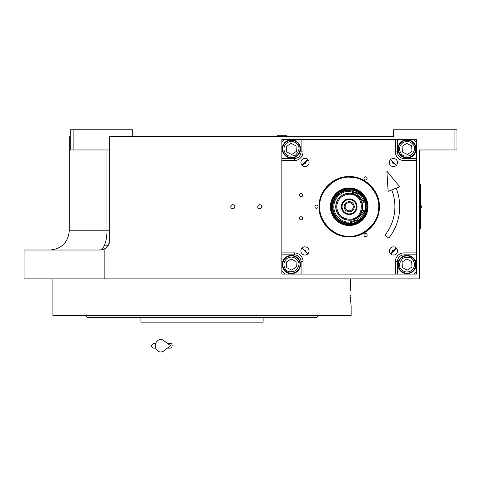 <?xml version="1.0" encoding="UTF-8"?>
<svg xmlns="http://www.w3.org/2000/svg" width="481" height="481" viewBox="0 0 481 481"><rect width="100%" height="100%" fill="white"/><g stroke="black" fill="none" stroke-linecap="round" stroke-linejoin="round"><path stroke-width="0.72" d="M104.503 245.208L108.381 245.208M307.972 253.74L302.194 247.962M302.194 165.494L307.972 159.716M422.318 149.97L419.432 149.97L419.432 278.878L24.05 278.878L24.05 250.018L100.048 250.018L103.391 249.417M104.864 278.878L104.864 248.725A9.62 9.62 0 0 0 109.668 240.398L109.668 136.502L393.458 136.502L393.458 129.768L456.95 129.768L456.95 149.97L419.432 149.97M454.064 129.768L454.064 149.97M390.44 159.716L396.218 165.494M396.218 247.962L390.44 253.74M106.938 149.97L106.938 230.778L69.264 230.778L69.264 136.502L70.226 136.502M278.98 136.502L278.98 278.878M232.804 208.748A2.02 2.02 0 0 0 234.824 206.728A2.02 2.02 0 0 0 232.804 204.708A2.02 2.02 0 0 0 230.784 206.728A2.02 2.02 0 0 0 232.804 208.748M259.74 208.748A2.02 2.02 0 0 0 261.76 206.728A2.02 2.02 0 0 0 259.74 204.708A2.02 2.02 0 0 0 257.72 206.728A2.02 2.02 0 0 0 259.74 208.748M104.852 248.731L100.048 250.018C103.187 250.318 107.179 241.294 106.938 230.778L109.668 230.778M132.756 136.502L132.756 129.768L73.112 129.768L73.112 149.97L109.668 149.97M73.112 149.97L70.226 149.97L70.226 129.768L73.112 129.768M108.099 245.671L109.626 241.324L108.099 245.671M420.346 185.564L420.346 227.892M420.394 187.488L420.346 184.602L419.432 184.602M419.432 187.488L420.346 187.488L420.346 225.968L419.432 225.968M419.432 228.854L420.346 228.854L420.394 225.968M420.61 205.189L420.61 208.267A1.828 1.828 0 0 0 420.61 205.189L420.394 205.189M350.282 290.422L350.733 278.878L350.282 290.422C351.202 310.9 351.202 310.9 350.282 290.422M350.366 295.388L350.396 296.218M350.439 297.234L350.535 299.11M350.583 299.867L351.13 306.295L351.13 315.434L52.91 315.434L52.91 278.878M317.46 315.434L317.075 317.358L86.965 317.358L86.58 315.915L95.959 315.915M317.46 315.915L86.58 315.915L86.58 315.434M299.904 317.358L263.107 317.358L263.107 322.168L140.933 322.168L140.933 317.358L138.847 317.358M104.136 315.915L139.49 315.915M264.55 315.915L275.108 315.915M86.965 317.358L87.548 317.358M89.37 317.358L120.244 317.358M121.314 317.358L137.59 317.358M248.917 317.358L257.094 317.358L248.917 317.358M146.945 317.358L155.122 317.358L146.945 317.358M104.136 317.358L95.959 317.358M394.041 163.143A0.884 0.884 0 0 1 392.532 162.512A0.884 0.884 0 0 1 392.791 161.893A0.884 0.884 0 0 0 392.532 162.512M392.791 251.563A0.884 0.884 0 0 1 393.079 250.126A0.884 0.884 0 0 1 394.041 250.312A0.884 0.884 0 0 0 392.532 250.944M284.752 139.388L413.66 139.388L416.546 142.274L416.546 271.182L413.66 274.068L284.752 274.068L281.866 271.182L281.866 142.274L284.752 139.388L281.86 139.394L281.86 274.074L416.54 274.074L416.54 271.188M389.333 250.944A4.088 4.088 0 0 0 393.422 255.032A4.088 4.088 0 0 0 397.51 250.944A4.088 4.088 0 0 0 393.422 246.855A4.088 4.088 0 0 0 389.333 250.944M389.333 162.512A4.088 4.088 0 0 0 393.422 166.6A4.088 4.088 0 0 0 397.51 162.512A4.088 4.088 0 0 0 393.422 158.423A4.088 4.088 0 0 0 389.333 162.512M309.079 162.512A4.088 4.088 0 0 0 304.99 158.423A4.088 4.088 0 0 0 300.902 162.512A4.088 4.088 0 0 0 304.99 166.6A4.088 4.088 0 0 0 309.079 162.512M309.079 250.944A4.088 4.088 0 0 0 304.99 246.855A4.088 4.088 0 0 0 300.902 250.944A4.088 4.088 0 0 0 304.99 255.032A4.088 4.088 0 0 0 309.079 250.944M300.523 148.906A9.139 9.139 0 0 0 291.384 139.767A9.139 9.139 0 0 0 282.245 148.906A9.139 9.139 0 0 0 291.384 158.045A9.139 9.139 0 0 0 300.523 148.906M303.03 139.388L303.03 151.894A8.658 8.658 0 0 1 294.372 160.552L281.866 160.552M367.147 235.053A1.587 1.587 0 0 0 365.56 233.465A1.587 1.587 0 0 0 363.973 235.053A1.587 1.587 0 0 0 365.56 236.64A1.587 1.587 0 0 0 367.147 235.053M367.147 178.403A1.587 1.587 0 0 0 365.56 176.816A1.587 1.587 0 0 0 363.973 178.403A1.587 1.587 0 0 0 365.56 179.99A1.587 1.587 0 0 0 367.147 178.403M318.085 206.728A1.587 1.587 0 0 0 316.498 205.14A1.587 1.587 0 0 0 314.911 206.728A1.587 1.587 0 0 0 316.498 208.315A1.587 1.587 0 0 0 318.085 206.728M349.206 236.899C333.08 237.313 318.62 222.853 319.035 206.728C318.62 190.602 333.08 176.142 349.206 176.557C365.332 176.142 379.792 190.602 379.377 206.728C379.792 222.853 365.332 237.313 349.206 236.899M302.693 218.272A1.587 1.587 0 0 0 301.106 216.684A1.587 1.587 0 0 0 299.519 218.272A1.587 1.587 0 0 0 301.106 219.859A1.587 1.587 0 0 0 302.693 218.272M302.693 195.184A1.587 1.587 0 0 0 301.106 193.596A1.587 1.587 0 0 0 299.519 195.184A1.587 1.587 0 0 0 301.106 196.771A1.587 1.587 0 0 0 302.693 195.184M281.866 252.904L294.372 252.904A8.658 8.658 0 0 1 303.03 261.562L303.03 274.068M395.382 274.068L395.382 261.562A8.658 8.658 0 0 1 404.04 252.904L416.546 252.904M416.546 160.552L404.04 160.552A8.658 8.658 0 0 1 395.382 151.894L395.382 139.388M407.028 158.045A9.139 9.139 0 0 0 416.167 148.906A9.139 9.139 0 0 0 407.028 139.767A9.139 9.139 0 0 0 397.889 148.906A9.139 9.139 0 0 0 407.028 158.045M397.889 264.55A9.139 9.139 0 0 0 407.028 273.689A9.139 9.139 0 0 0 416.167 264.55A9.139 9.139 0 0 0 407.028 255.411A9.139 9.139 0 0 0 397.889 264.55M291.384 255.411A9.139 9.139 0 0 0 282.245 264.55A9.139 9.139 0 0 0 291.384 273.689A9.139 9.139 0 0 0 300.523 264.55A9.139 9.139 0 0 0 291.384 255.411M305.621 161.893A0.884 0.884 0 0 1 305.615 163.137A0.884 0.884 0 0 1 304.371 163.143A0.884 0.884 0 0 0 305.615 163.137A0.884 0.884 0 0 0 305.621 161.893M304.371 250.312A0.884 0.884 0 0 1 305.615 250.318A0.884 0.884 0 0 1 305.621 251.563A0.884 0.884 0 0 0 305.615 250.318A0.884 0.884 0 0 0 304.371 250.312M349.206 236.55C333.273 236.959 318.975 222.661 319.384 206.728C318.975 190.795 333.273 176.497 349.206 176.906C365.139 176.497 379.437 190.795 379.028 206.728C379.437 222.661 365.139 236.959 349.206 236.55M287.283 258.267C283.754 261.141 283.026 264.604 285.107 268.651C286.688 271.855 290.151 272.583 295.49 270.827C299.236 266.642 299.964 263.179 297.667 260.443C294.793 256.914 291.33 256.193 287.283 258.267M286.652 257.299A8.658 8.658 -33.2 0 0 284.139 269.282A8.658 8.658 146.8 0 0 296.122 271.795A8.658 8.658 146.8 0 0 298.635 259.812A8.658 8.658 -33.2 0 0 286.652 257.299M296.344 267.057L296.037 261.508L291.077 259L286.429 262.043L286.736 267.586L291.69 270.094L296.344 267.057M351.016 177.351C336.562 175.144 319.408 190.308 319.829 204.918C317.622 219.372 332.786 236.526 347.396 236.105C361.85 238.311 379.004 223.154 378.583 208.538C380.79 194.083 365.626 176.93 351.016 177.351M367.971 207.882A18.795 18.795 0 0 0 350.36 187.969A18.795 18.795 0 0 0 330.441 205.573A18.795 18.795 0 0 0 348.052 225.493A18.795 18.795 0 0 0 367.971 207.882M330.886 205.603A18.356 18.356 0 0 1 350.33 188.408A18.356 18.356 0 0 1 367.526 207.858A18.356 18.356 0 0 1 348.082 225.048A18.356 18.356 0 0 1 330.886 205.603M366.817 207.81A17.641 17.641 0 0 0 350.288 189.117A17.641 17.641 0 0 0 331.595 205.646A17.641 17.641 0 0 0 348.124 224.338A17.641 17.641 0 0 0 366.817 207.81M348.172 189.923A16.835 16.835 0 0 1 366.011 207.762A16.835 16.835 0 0 0 350.24 189.923A16.835 16.835 0 0 0 332.401 207.762A16.835 16.835 0 0 0 350.24 223.533M366.011 207.762A16.835 16.835 0 0 1 348.172 223.533A16.835 16.835 0 0 1 332.401 205.694A16.835 16.835 0 0 0 332.371 206.728C333.369 216.955 338.979 222.565 349.206 223.563C370.923 224.603 370.923 188.853 349.206 189.893C338.979 190.891 333.369 196.501 332.371 206.728M390.608 253.908A62.77 62.77 0 0 0 396.386 248.13M396.386 165.332A62.77 62.77 0 0 0 390.602 159.548M307.804 159.548A62.77 62.77 0 0 0 302.026 165.326M302.02 248.136A62.77 62.77 0 0 0 307.798 253.914M416.54 142.268L416.54 139.394L413.666 139.394M402.922 142.629C399.392 145.502 398.671 148.96 400.745 153.012C402.326 156.217 405.79 156.938 411.129 155.189C414.881 151.004 415.608 147.541 413.305 144.805C410.431 141.276 406.974 140.548 402.922 142.629M402.29 141.661A8.658 8.658 -33.2 0 0 399.777 153.643A8.658 8.658 146.8 0 0 411.76 156.157A8.658 8.658 146.8 0 0 414.273 144.174A8.658 8.658 -33.2 0 0 402.29 141.661M411.983 151.413L411.676 145.869L406.722 143.362L402.068 146.398L402.375 151.948L407.335 154.455L411.983 151.413M411.129 270.827C414.658 267.953 415.386 264.496 413.305 260.443C411.724 257.239 408.261 256.517 402.922 258.267C399.176 262.452 398.448 265.915 400.745 268.651C403.619 272.18 407.082 272.907 411.129 270.827M411.76 271.795A8.658 8.658 146.8 0 0 414.273 259.812A8.658 8.658 -33.2 0 0 402.29 257.299A8.658 8.658 -33.2 0 0 399.777 269.282A8.658 8.658 146.8 0 0 411.76 271.795M402.068 262.043L402.375 267.586L407.335 270.094L411.983 267.057L411.676 261.508L406.722 259L402.068 262.043M287.283 142.629C283.754 145.502 283.026 148.96 285.107 153.012C286.688 156.217 290.151 156.938 295.49 155.189C299.236 151.004 299.964 147.541 297.667 144.805C294.793 141.276 291.33 140.548 287.283 142.629M286.652 141.661A8.658 8.658 -33.2 0 0 284.139 153.643A8.658 8.658 146.8 0 0 296.122 156.157A8.658 8.658 146.8 0 0 298.635 144.174A8.658 8.658 -33.2 0 0 286.652 141.661M296.344 151.413L296.037 145.869L291.077 143.362L286.429 146.398L286.736 151.948L291.69 154.455L296.344 151.413M336.7 206.728C337.44 214.322 341.612 218.494 349.206 219.234C365.338 220.009 365.338 193.446 349.206 194.222C341.612 194.961 337.44 199.134 336.7 206.728M362.115 202.88A13.468 13.468 0 0 0 349.206 193.26C341.029 194.059 336.538 198.551 335.738 206.728C336.538 214.905 341.029 219.396 349.206 220.196A13.468 13.468 0 0 0 362.115 210.576L365.56 210.576L365.56 202.88L362.109 202.88L362.5 204.593M362.536 204.798L362.536 208.664M365.235 202.88L359.415 193.783L349.206 190.242C339.195 191.222 333.7 196.717 332.72 206.728C333.7 216.739 339.195 222.234 349.206 223.214L359.415 219.673L365.235 210.576M365.56 208.802L365.56 204.653M349.206 193.26A13.468 13.468 0 0 0 335.738 206.728A13.468 13.468 0 0 0 349.206 220.196C366.582 221.026 366.582 192.43 349.206 193.26M362.5 208.868L362.115 210.576M349.206 214.568A7.84 7.84 0 0 0 357.046 206.728A7.84 7.84 0 0 0 349.206 198.887A7.84 7.84 0 0 0 341.366 206.728A7.84 7.84 0 0 0 349.206 214.568M349.206 199.561A7.167 7.167 0 0 1 356.373 206.728A7.167 7.167 0 0 1 349.206 213.895A7.167 7.167 0 0 1 342.039 206.728A7.167 7.167 0 0 1 349.206 199.561M349.206 201.677A5.05 5.05 0 0 1 354.257 206.728A5.05 5.05 0 0 1 349.206 211.778A5.05 5.05 0 0 1 344.155 206.728A5.05 5.05 0 0 1 349.206 201.677M349.206 202.639A4.088 4.088 0 0 0 345.117 206.728A4.088 4.088 0 0 0 349.206 210.816A4.088 4.088 0 0 0 353.294 206.728A4.088 4.088 0 0 0 349.206 202.639M349.206 189.893A16.835 16.835 0 0 1 366.041 206.728M286.676 136.021L277.056 135.732L286.676 135.732L286.195 136.502M392.977 136.502L392.496 136.021L392.977 136.502L392.496 136.021L393.458 136.021M392.496 136.021L393.458 135.732M396.182 188.179A50.505 50.505 0 0 1 388.756 238.131L384.992 235.143A45.695 45.695 0 0 0 391.708 189.941M386.874 171.164L388.125 191.36L399.759 186.766L386.874 171.164M167.394 343.332L170.569 343.332A2.405 1.575 90 0 1 172.144 345.737A2.405 1.575 90 0 1 170.569 348.142L167.394 348.142M163.642 350.98A6.253 5.369 -90 0 1 158.153 351.232A6.253 5.369 -90 0 1 155.345 345.737A6.253 5.369 -90 0 1 158.153 340.241A6.253 5.369 -90 0 1 163.642 340.494L170.575 345.737L163.642 350.98M301.106 139.388L301.106 151.894C300.679 155.952 298.43 158.201 294.372 158.628L281.866 158.628M301.106 151.894L303.03 151.894M416.546 158.628L404.04 158.628C399.982 158.201 397.733 155.952 397.306 151.894L397.306 139.388M397.306 151.894L395.382 151.894M404.04 158.628L404.04 160.552M397.306 274.068L397.306 261.562C397.733 257.503 399.982 255.255 404.04 254.828L416.546 254.828M404.04 254.828L404.04 252.904M397.306 261.562L395.382 261.562M281.866 254.828L294.372 254.828C298.43 255.255 300.679 257.503 301.106 261.562L301.106 274.068M301.106 261.562L303.03 261.562M294.372 254.828L294.372 252.904M294.372 158.628L294.372 160.552M364.111 202.88L357.179 193.56L349.206 191.336C344.703 190.716 334.024 195.334 333.814 206.728C334.024 218.121 344.703 222.739 349.206 222.12L357.179 219.895L364.111 210.576M69.264 230.778C68.146 242.394 61.784 248.809 50.174 250.018L50.024 250.018M108.886 244.192L109.115 243.614M277.537 136.502L277.056 136.021M153.92 343.332L155.76 343.332L153.92 343.332L151.515 345.737C151.822 347.354 152.627 348.154 153.92 348.142L155.76 348.142L153.92 348.142"/></g></svg>
